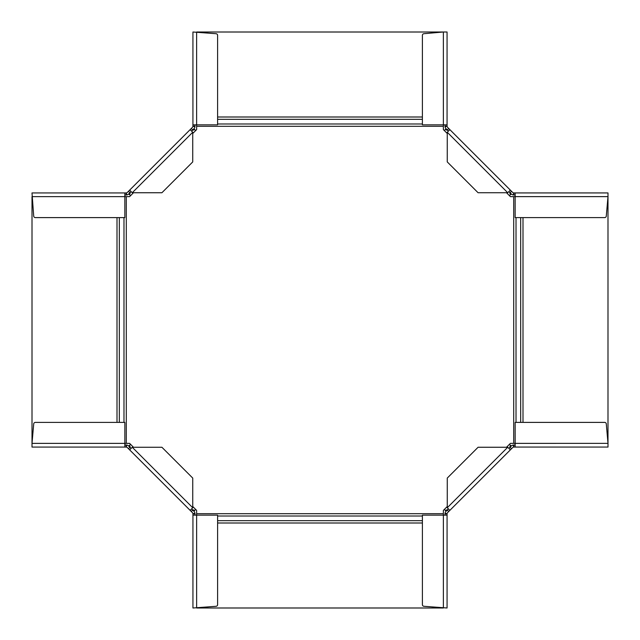 <?xml version="1.0" encoding="UTF-8"?>
<svg xmlns="http://www.w3.org/2000/svg" width="640" height="640" viewBox="0 0 640 640"><rect width="100%" height="100%" fill="white"/><g stroke="black" fill="none" stroke-linecap="round" stroke-linejoin="round"><path stroke-width="0.96" d="M124.848 445.016L126.152 445.016L126.152 447.072L32.008 447.072L32.008 443.368L129.6 443.368L133.488 447.264M196.704 607.992L443.368 607.992L443.368 510.4L447.264 506.512M506.52 447.256L510.4 443.368L608 443.36L606.296 423.896A1.648 1.648 0 0 0 604.656 422.392L515.16 422.392L515.16 447.064L513.848 447.064A1.688 1.664 -93.8 0 0 513.632 447.08L513.36 445.04A3.704 3.704 0 0 0 511.232 446.096L509.456 444.312M515.152 194.984L513.848 194.984L513.848 192.928L607.992 192.928L607.992 196.632L510.4 196.632L506.512 192.736M447.256 133.48L443.368 129.6L443.36 32L423.896 33.704A1.648 1.648 0 0 0 422.392 35.344L422.392 124.84L447.064 124.84L447.064 126.152A1.688 1.664 176.2 0 0 447.08 126.368L445.04 126.64A3.704 3.704 0 0 0 446.096 128.768L444.312 130.544M129.936 447.264L128.768 446.096L129.576 445.296L130.336 447.56A8.568 2.536 -46.2 0 0 130.52 447.84L131.096 448.424L129.936 447.264L128.48 448.712L192.456 512.688A1.648 1.648 0 0 1 192.92 513.632A1.688 1.664 -3.8 0 1 192.936 513.848L192.936 515.16L196.64 515.16L196.632 510.4L192.744 506.52M192.736 129.936L193.904 128.768L194.704 129.576L192.44 130.336A8.568 2.536 43.8 0 0 192.16 130.52L191.576 131.096L192.736 129.936L191.288 128.48L127.312 192.456A1.648 1.648 0 0 1 126.368 192.92A1.688 1.664 86.2 0 1 126.152 192.936L124.84 192.936L124.84 196.64L129.6 196.632L133.48 192.744M443.296 32.008L196.632 32.008L196.632 129.6L192.736 133.488M515.152 192.928L515.152 217.6L604.648 217.6A1.648 1.648 0 0 0 606.288 216.104L607.992 196.632L607.992 443.296M124.848 447.072L124.848 422.4L35.352 422.4A1.648 1.648 0 0 0 33.712 423.896L32.008 443.368L32.008 196.704M130.544 195.688L128.768 193.904L131.096 191.584M194.704 129.576L195.68 130.552M130.512 192.16A8.568 2.536 -133.8 0 0 130.328 192.448L129.568 194.712M126.368 192.92L126.64 194.96A3.704 3.704 0 0 0 128.768 193.904M126.64 194.96A3.72 3.712 -93.8 0 1 126.152 194.992L124.84 194.992M126.152 192.936L126.152 194.992M124.84 192.936L32 192.936L33.704 216.104A1.648 1.648 0 0 0 35.344 217.608L124.84 217.608L124.84 196.64L32 196.64M191.288 128.48L192.448 127.32A1.648 1.648 0 0 0 192.912 126.368A1.688 1.664 -176.2 0 0 192.928 126.152L192.928 32.008L216.104 33.712A1.648 1.648 0 0 1 217.6 35.352L217.6 124.848L192.928 124.848M194.984 124.848L194.984 126.152L192.928 126.152M194.984 126.152A3.72 3.712 3.8 0 1 194.952 126.64L192.912 126.368M193.904 128.768A3.704 3.704 0 0 0 194.952 126.64M190.12 129.648L192.736 132.264L192.736 161.92L161.912 192.744L132.256 192.744L129.64 190.128M195.688 509.456L193.904 511.232L191.584 508.904M129.576 445.296L130.552 444.32M192.16 509.488A8.568 2.536 136.2 0 0 192.448 509.672L194.712 510.432M192.92 513.632L194.96 513.36A3.704 3.704 0 0 0 193.904 511.232M194.96 513.36A3.72 3.712 176.2 0 1 194.992 513.848L194.992 515.16M192.936 513.848L194.992 513.848M192.936 515.16L192.936 608L216.104 606.296A1.648 1.648 0 0 0 217.608 604.656L217.608 515.16L196.64 515.16L196.64 608M128.48 448.712L127.32 447.552A1.648 1.648 0 0 0 126.368 447.088A1.688 1.664 93.8 0 0 126.152 447.072M126.152 445.016A3.72 3.712 -86.2 0 1 126.64 445.048L126.368 447.088M128.768 446.096A3.704 3.704 0 0 0 126.64 445.048M129.648 449.88L132.264 447.264L161.92 447.264L192.744 478.088L192.744 507.744L190.128 510.36M511.232 193.904L510.424 194.704L509.664 192.44A8.568 2.536 133.8 0 0 509.48 192.16L511.232 193.904A3.704 3.704 0 0 0 513.36 194.952L513.632 192.912A1.688 1.664 -86.2 0 0 513.848 192.928M510.424 194.704L509.448 195.68M447.84 130.512A8.568 2.536 -43.8 0 0 447.552 130.328L445.288 129.568M448.416 131.096L446.096 128.768M510.064 192.736L511.52 191.288L447.544 127.312A1.648 1.648 0 0 1 447.08 126.368M445.04 126.64A3.72 3.712 -3.8 0 1 445.008 126.152L445.008 124.84M447.064 126.152L445.008 126.152M447.064 124.84L447.064 32L443.36 32M511.52 191.288L512.68 192.448A1.648 1.648 0 0 0 513.632 192.912M513.848 194.984A3.72 3.712 93.8 0 1 513.36 194.952M510.352 190.12L507.736 192.736L478.08 192.736L447.256 161.912L447.256 132.256L449.872 129.64M446.096 511.232L445.296 510.424L447.56 509.664A8.568 2.536 -136.2 0 0 447.84 509.48L446.096 511.232A3.704 3.704 0 0 0 445.048 513.36L447.088 513.632A1.688 1.664 3.8 0 0 447.072 513.848L447.072 607.992L423.896 606.288A1.648 1.648 0 0 1 422.4 604.648L422.4 515.152L447.072 515.152M445.296 510.424L444.32 509.448M509.488 447.84A8.568 2.536 46.2 0 0 509.672 447.552L510.432 445.288M508.904 448.416L511.232 446.096M447.264 510.064L448.712 511.52L512.688 447.544A1.648 1.648 0 0 1 513.632 447.08M513.36 445.04A3.72 3.712 86.2 0 1 513.848 445.008L515.16 445.008M513.848 447.064L513.848 445.008M515.16 447.064L608 447.064L608 443.36M448.712 511.52L447.552 512.68A1.648 1.648 0 0 0 447.088 513.632M445.016 515.152L445.016 513.848L447.072 513.848M445.016 513.848A3.72 3.712 -176.2 0 1 445.048 513.36M449.88 510.352L447.264 507.736L447.264 478.08L478.088 447.256L507.744 447.256L510.36 449.872M513.696 196.632L513.696 443.368M443.368 513.696L196.632 513.696M126.304 443.368L126.304 196.632M196.632 126.304L443.368 126.304M516.016 217.6L516.016 422.392M520.672 217.6L520.672 422.392M523 422.392L523 217.6M422.392 123.984L217.6 123.984M123.984 422.4L123.984 217.608M117 217.608L117 422.4M119.328 422.4L119.328 217.608M422.392 119.328L217.6 119.328M422.392 117L217.6 117M217.608 516.016L422.4 516.016M217.608 520.672L422.4 520.672M217.608 523L422.4 523M128.472 191.288L129.928 192.744M132.256 192.744L192.736 132.264M191.288 511.528L192.744 510.072M192.744 507.744L132.264 447.264M448.712 128.472L447.256 129.928M447.256 132.256L507.736 192.736M511.528 448.712L510.072 447.256M507.744 447.256L447.264 507.736"/></g></svg>
